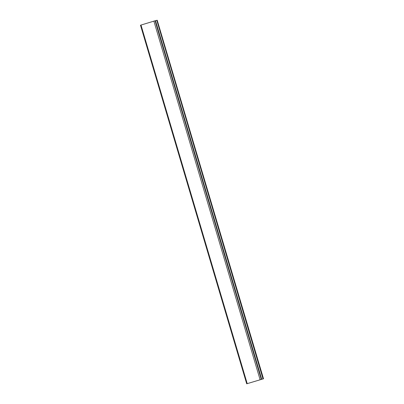 <?xml version="1.0" encoding="UTF-8"?>
<svg xmlns="http://www.w3.org/2000/svg" width="404" height="404" viewBox="0 0 404 404"><rect width="100%" height="100%" fill="white"/><g stroke="black" fill="none" stroke-linecap="round" stroke-linejoin="round"><path stroke-width="0.61" d="M263.418 378.8L246.708 383.8L263.509 378.78L157.201 20.22L155.5 20.72M253.934 381.649L256.419 380.901L253.934 381.649M156.792 20.321L263.009 378.901M157.201 20.22L263.509 378.78M140.582 25.2L140.991 25.053L247.208 383.633M261.701 379.235L155.484 20.654L140.991 25.053M153.874 21.104L260.09 379.684M155.07 20.756L261.287 379.336M140.491 25.22L246.708 383.8"/></g></svg>
